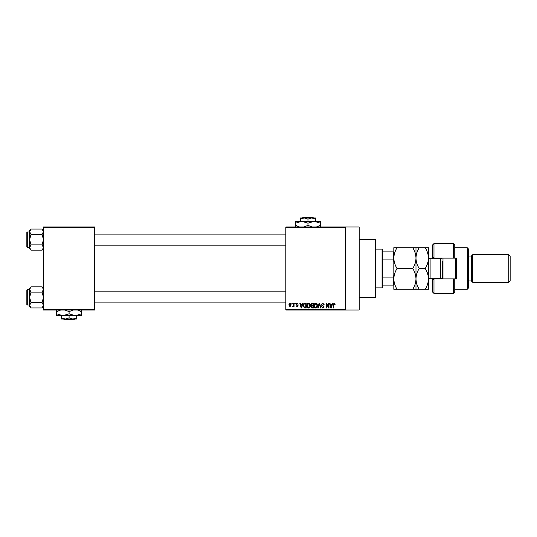 <?xml version="1.0" encoding="UTF-8"?>
<svg xmlns="http://www.w3.org/2000/svg" width="537" height="537" viewBox="0 0 537 537"><rect width="100%" height="100%" fill="white"/><g stroke="black" fill="none" stroke-linecap="round" stroke-linejoin="round"><path stroke-width="0.81" d="M345.358 226.956L345.358 227.648L285.812 227.648L285.812 226.956L359.206 226.956L359.206 310.044L285.812 310.044L285.812 309.352L345.358 309.352L345.358 310.044M291.853 303.123L292.296 303.123L292.296 303.814L291.853 303.814L291.853 303.123M294.873 303.123L295.316 303.123L295.316 303.814L294.873 303.814L294.873 303.123M302.532 303.123L302.996 303.123L301.653 307.97L301.19 307.97L299.787 303.123L300.243 303.123L300.626 304.566L302.15 304.566L302.532 303.123M309.795 303.814L310.232 305.479C310.332 306.855 309.762 307.708 308.533 308.03C307.325 307.714 306.761 306.882 306.835 305.54L307.271 303.801L308.533 303.056L309.795 303.814M317.038 303.814L317.474 305.479C317.568 306.855 316.998 307.708 315.769 308.03C314.561 307.714 313.997 306.882 314.071 305.54L314.507 303.801L315.769 303.056L317.038 303.814M322.683 303.056L324.147 304.694L322.643 303.627L321.75 304.452L324.019 306.701L322.764 308.03L321.435 306.58L322.75 307.466L323.576 306.687L323.442 306.191L321.978 305.613L321.314 304.466L322.683 303.056M332.242 303.123L332.705 303.123L331.363 307.97L330.899 307.97L329.496 303.123L329.953 303.123L330.336 304.566L331.859 304.566L332.242 303.123M285.812 227.648L285.812 309.352M345.358 227.648L345.358 309.352M334.833 303.398L335.095 304.566L334.658 304.633L334.121 303.627L333.652 303.989L333.584 307.97L333.148 307.97L333.148 304.68L334.142 303.056L334.833 303.398M328.55 303.123L328.993 303.123L328.993 307.97L328.523 307.97L326.664 304.083L326.664 307.97L326.221 307.97L326.221 303.123L326.697 303.123L328.55 306.996L328.55 303.123M319.153 303.123L319.582 303.123L320.884 307.97L320.428 307.97L319.394 303.687L318.226 307.97L317.763 307.97L319.153 303.123M312.078 303.123L313.44 303.123L313.44 307.97L312.078 307.97L310.863 306.748L311.339 305.734L310.735 304.546L312.078 303.123M304.915 303.123L306.204 303.123L306.204 307.97L304.271 307.876L303.244 305.573C303.13 304.19 303.687 303.378 304.915 303.123M297.075 303.056L298.149 304.19L297.042 303.559L296.451 304.11L298.082 305.701L297.089 306.708L296.068 305.701L297.075 306.204L297.646 305.775L296.008 304.197L297.075 303.056M293.618 303.123L294.054 303.123L294.054 306.647L293.618 306.647L293.618 306.083L293.088 306.708L292.672 306.52L293.531 305.667L293.618 303.123M289.993 303.056L291.222 304.882L289.993 306.708L288.772 304.922L289.993 303.056M94.707 310.044L43.47 310.044L43.47 309.352L94.707 309.352L94.707 310.044M94.707 227.648L43.47 227.648L43.47 226.956L94.707 226.956L94.707 309.352M43.47 227.648L43.47 309.352M331.302 306.546L331.712 305.137L330.49 305.137L331.101 307.459L331.302 306.546M315.769 307.466L317.031 305.472L315.776 303.627L314.514 305.553L314.702 306.647L315.769 307.466M313.004 307.399L313.004 305.956L311.715 305.996L311.306 306.667L313.004 307.399M313.004 305.385L313.004 303.687L311.614 303.747L311.178 304.539L312.131 305.385L313.004 305.385M308.527 307.466L309.795 305.472L308.533 303.627L307.278 305.553L307.459 306.647L308.527 307.466M305.761 307.399L305.761 303.687L304.969 303.687L303.861 304.392L303.687 305.58L304.358 307.305L305.761 307.399M301.593 306.546L302.002 305.137L300.774 305.137L301.391 307.459L301.593 306.546M290.007 306.204L290.786 304.882L289.987 303.559L289.208 304.882L290.007 306.204M375.128 239.421L375.826 240.113L375.826 296.887L375.128 297.579L375.128 239.421L359.206 239.421M43.47 248.765L42.054 250.182L31.032 250.182L29.622 247.544L31.032 244.906L29.622 239.63L31.032 234.354L29.622 231.715L31.032 229.077L29.622 230.487L29.622 248.765L31.032 250.182M26.85 233.394L26.85 232.427A0.416 0.416 0 0 1 27.266 232.011L27.266 247.242A0.416 0.416 0 0 1 26.85 246.825L26.85 232.427A0.416 0.416 0 0 1 27.266 232.011L29.622 232.011M27.266 247.242L29.622 247.242M43.47 230.487L42.054 229.077L31.032 229.077M42.054 229.077L43.47 231.715L42.054 234.354L31.032 234.354M42.054 234.354L43.47 239.63L42.054 244.906L31.032 244.906M42.054 244.906L43.47 247.544L42.054 250.182M382.055 287.886L382.055 249.114L382.747 249.806L382.747 287.194L382.055 287.886L375.826 287.886M382.055 249.114L375.826 249.114M393.822 285.12L393.131 285.12L393.131 277.065L393.822 275.427M382.747 285.12L393.131 285.12M382.747 251.88L393.822 251.88M382.747 277.065L393.131 277.065M393.822 261.573L393.131 259.935L393.131 251.88M382.747 259.935L393.131 259.935M26.85 246.825L26.85 245.859M43.47 306.513L42.054 307.923L31.032 307.923L29.622 305.285L31.032 302.646L29.622 297.37L31.032 292.094L29.622 289.456L31.032 286.818L29.622 288.235L29.622 306.513L31.032 307.923M26.85 291.141L26.85 290.175A0.416 0.416 0 0 1 27.266 289.758L27.266 304.989A0.416 0.416 0 0 1 26.85 304.573L26.85 290.175A0.416 0.416 0 0 1 27.266 289.758L29.622 289.758M27.266 304.989L29.622 304.989M43.47 288.235L42.054 286.818L31.032 286.818M42.054 286.818L43.47 289.456L42.054 292.094L31.032 292.094M42.054 292.094L43.47 297.37L42.054 302.646L31.032 302.646M42.054 302.646L43.47 305.285L42.054 307.923M26.85 304.573L26.85 303.606M454.758 258.116L453.376 258.116L453.376 243.576L454.758 244.959L454.758 258.116L456.833 258.116L456.833 278.884L454.758 278.884L454.758 292.041L453.376 293.424L453.376 278.884L433.983 278.884L433.983 293.424L432.6 292.041L432.6 278.193M433.983 278.884L432.6 280.274L433.983 278.884L433.983 278.193M440.911 258.78L440.911 258.116M467.224 247.725L468.606 249.114L468.606 287.886L467.224 289.275L467.224 247.725L454.758 247.725M508.767 254.652L510.15 256.035L510.15 280.965L508.767 282.348L508.767 254.652L472.761 254.652L471.372 256.035L471.372 280.965L468.606 280.965M472.761 254.652L472.761 282.348L508.767 282.348M453.376 258.116L433.983 258.116L433.983 258.807M433.983 243.576L433.983 258.116L432.6 256.726L432.6 244.959L433.983 243.576L453.376 243.576M432.6 258.807L432.6 256.726L433.983 258.116M440.911 278.884L440.911 278.22M453.376 278.884L454.758 278.884M442.985 258.116L442.985 278.884M456.141 258.116L456.141 278.884M455.45 278.884L455.45 258.116M397.038 247.725L393.822 247.725L393.822 258.116C393.957 254.444 395.024 250.98 397.038 247.725L412.772 247.725C414.786 250.987 415.853 254.451 415.98 258.116C415.853 261.781 414.786 265.244 412.772 268.5L397.038 268.5C395.024 265.238 393.95 261.781 393.822 258.116L393.822 278.884C393.95 275.239 395.017 271.776 397.038 268.5M415.98 247.725L415.98 258.116C416.115 254.444 417.182 250.98 419.196 247.725L412.772 247.725M397.038 289.275C395.031 286.04 393.957 282.576 393.822 278.884L393.822 289.275L419.196 289.275C417.189 286.04 416.115 282.576 415.98 278.884C415.86 282.536 414.786 285.999 412.772 289.275M412.772 268.5C414.779 271.735 415.846 275.192 415.98 278.884L415.98 289.275M415.98 258.116L415.98 278.884C416.108 275.239 417.175 271.776 419.196 268.5C417.182 265.238 416.108 261.781 415.98 258.116M428.445 258.116C428.318 261.788 427.244 265.251 425.23 268.5C427.244 271.735 428.311 275.192 428.445 278.884L428.445 258.116C428.318 254.451 427.251 250.987 425.23 247.725L428.445 247.725L428.445 258.109M425.23 289.275C427.251 285.999 428.325 282.536 428.445 278.884L428.445 289.275L419.196 289.275M425.23 268.5L419.196 268.5M425.23 247.725L419.196 247.725M442.293 278.884L442.293 261.23M303.17 217.263L302.472 217.955L303.17 217.263L312.762 217.263L313.46 217.955L312.762 217.263M315.581 221.278L315.581 219.13L311.775 217.955L300.351 217.955L300.351 219.13L304.157 217.955L307.97 219.13L311.775 217.955L313.46 217.955M300.351 219.13L300.351 221.278M307.97 219.13L307.97 221.278M315.581 219.13L315.581 217.955L311.775 217.955M299.451 226.956L295.504 225.305L295.504 221.278L320.428 221.278L320.428 225.305L316.488 226.956M295.504 225.305L295.504 227.232M295.504 223.204L301.734 221.278L307.97 223.204L307.97 225.305L304.023 226.956M307.97 223.204L314.199 221.278L320.428 223.204M311.91 226.956L307.97 225.305M320.428 227.232L320.428 225.305M63.594 319.045L64.292 319.737L63.594 319.045M73.884 319.737L74.583 319.045L73.884 319.737L64.292 319.737M69.085 317.87L65.279 319.045L76.704 319.045L76.704 317.87L72.898 319.045L69.085 317.87L69.085 315.722M76.704 317.87L76.704 315.722M61.473 317.87L61.473 319.045L65.279 319.045L61.473 317.87L61.473 315.722M65.145 310.044L69.085 311.695L69.085 313.796L75.321 315.722L81.55 313.796L81.55 315.722L56.627 315.722L56.627 311.695L60.567 310.044M69.085 311.695L73.032 310.044M81.55 313.796L81.55 309.768M77.603 310.044L81.55 311.695M69.085 313.796L62.856 315.722L56.627 313.796M56.627 309.768L56.627 311.695M441.985 278.884L440.635 278.193L440.635 258.807L430.11 258.807L430.11 278.193C429.694 277.777 429.144 278.327 428.445 279.858M375.128 297.579L359.206 297.579M285.812 234.085L94.707 234.085M285.812 245.167L94.707 245.167M94.707 302.915L285.812 302.915M94.707 291.833L285.812 291.833M471.372 256.035L468.606 256.035M453.376 293.424L433.983 293.424M467.224 289.275L454.758 289.275M471.372 280.965L472.761 282.348M440.635 278.193L430.11 278.193M440.635 258.807L441.985 258.116M430.11 258.807C429.694 259.223 429.144 258.673 428.445 257.142"/></g></svg>
